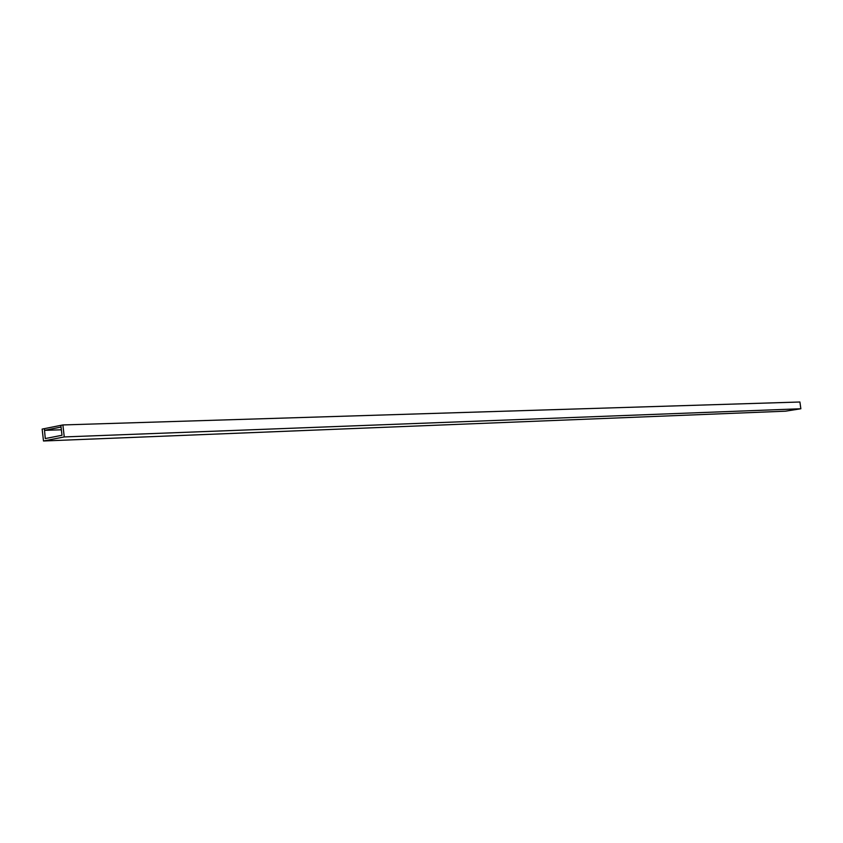 <?xml version="1.0" encoding="UTF-8"?>
<svg xmlns="http://www.w3.org/2000/svg" width="843" height="843" viewBox="0 0 843 843"><rect width="100%" height="100%" fill="white"/><g stroke="black" fill="none" stroke-linecap="round" stroke-linejoin="round"><path stroke-width="1.26" d="M60.854 425.388L61.054 427.106M61.36 429.782L44.574 430.351L60.812 427.106M60.612 425.399L44.384 428.655L44.574 430.351M799.912 402.006L800.85 408.76L64.258 436.937L62.888 424.946L799.912 402.006M44.384 428.687L45.269 438.56L61.992 435.283L60.854 425.346L62.888 424.946M44.152 428.697L42.15 429.098L43.499 440.994L785.465 411.184L800.85 408.76M43.499 440.994L64.258 436.937"/></g></svg>
